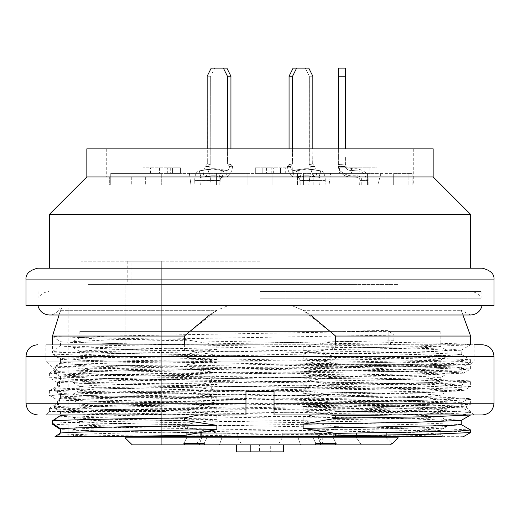 <?xml version="1.0" encoding="UTF-8"?>
<svg xmlns="http://www.w3.org/2000/svg" width="520" height="520" viewBox="0 0 520 520"><rect width="100%" height="100%" fill="white"/><g stroke="black" fill="none" stroke-linecap="round" stroke-linejoin="round"><path stroke-width="0.39" stroke-dasharray="2.6 1.95" d="M470.6 362.303L470.6 359.808L461.026 360.659L433.661 361.498L335.608 363.175L335.608 364.637L401.193 364.637L451.51 363.506L470.509 362.369M461.195 354.348L470.548 359.743L432.192 358.104L335.608 356.447L335.608 358.943L433.394 360.62L461.143 361.459L470.574 362.303M335.608 358.943L303.147 363.916L449.651 366.756L461.24 367.712L461.24 371.963L449.651 372.912L416.806 373.848L303.147 375.746L311.857 376.812L308.308 377.371L308.308 380.972L330.181 384.371L429.306 382.655L468.787 380.933M461.182 367.776L415.272 369.629L303.147 371.488L330.181 366.821L350.727 366.529L401.193 364.637M189.819 386.288L216.853 390.24C135.785 391.417 70.441 392.496 60.489 393.666L54.074 389.214C65.63 388.278 119.561 387.192 189.819 386.288L211.692 382.324L211.692 378.723L208.13 378.248C130.748 379.379 69.316 380.425 58.721 381.55L60.489 380.367C70.46 379.249 135.421 378.066 216.853 376.954L216.853 372.691C135.044 373.874 70.441 374.946 60.489 376.116L54.074 371.663C65.63 370.728 119.561 369.642 189.819 368.738L193.999 367.894L185.406 365.001C113.198 365.619 69.531 366.236 54.418 366.853L60.489 362.817C70.57 361.693 135.701 360.516 216.853 359.404L216.853 355.141C135.967 356.31 69.817 357.409 60.489 358.566L52.488 353.041L52.488 344.747M216.853 394.505L208.13 395.798C130.748 396.929 69.316 397.976 58.721 399.1L60.489 397.917C70.616 396.793 135.48 395.616 216.853 394.505L216.853 390.24M189.819 403.839L216.853 407.791C135.512 408.967 70.239 410.046 60.489 411.216L54.074 406.763C70.135 405.769 115.382 404.794 189.819 403.839L211.692 399.874L211.692 396.272L208.13 395.798M69.03 414.947L216.853 412.054L216.853 407.791M216.853 412.054L198.868 414.947M330.98 414.947L303.147 410.846L449.709 408.012L461.24 407.056L461.24 402.805L449.663 401.856L416.832 400.913L303.147 399.016L330.181 395.063L308.308 391.099L308.308 387.498L311.87 387.023L419.458 388.85L463.32 390.676M461.182 402.876L415.311 404.729L303.147 406.588L303.147 410.846M303.147 406.588L330.181 401.921L429.306 400.205L468.787 398.482M49.4 390.683L49.4 395.363L65.325 394.238L110.273 393.153L406.471 388.798L452.822 387.706L470.541 386.646L463.333 390.806L419.673 392.581L311.857 394.362L308.308 394.921L308.308 398.522L330.181 401.921M311.857 394.362L303.147 393.296L416.735 391.404L449.755 390.455L461.24 389.506L461.24 385.255L449.709 384.312L303.147 381.466L330.181 377.513L308.308 373.549L308.308 372.827L317.544 370.428L446.485 371.976L463.028 373.041M461.182 385.326L415.226 387.185L303.147 389.038L303.147 393.296M303.147 389.038L330.181 384.371M303.147 371.488L303.147 375.746M335.608 364.637L329.602 366.717L193.999 367.894M335.608 363.175L303.147 358.196L449.703 355.362L461.24 354.406L461.24 350.155L449.644 349.206L416.735 348.257L303.147 346.365L335.608 341.393L335.608 336.05L303.069 310.291L310.466 314.99M461.188 350.22L415.467 352.079L303.147 353.938L303.147 358.196M303.147 353.938L335.608 348.114L335.608 344.747M291.928 305.63L303.069 310.291L291.928 305.63L37.934 305.63L482.066 305.63L228.072 305.63L291.928 305.63L228.072 305.63L216.931 310.291L228.072 305.63L291.928 305.63M209.534 314.99L216.931 310.291L184.392 336.05L184.392 339.339L216.853 345.163L216.853 349.421C135.883 348.27 69.868 347.139 60.489 346.001L52.488 351.52L52.488 354.003L60.489 359.294C70.369 360.432 135.974 361.589 216.853 362.713L216.853 366.971C135.727 365.813 70.538 364.702 60.489 363.551L54.912 367.432C72.248 368.075 120.237 368.732 198.868 369.388L216.853 366.971M216.853 355.141L184.392 350.168L184.392 344.747M216.853 359.404L185.406 365.001M189.819 368.738L216.853 372.691M216.853 376.954L208.13 378.248M463.034 373.172L419.562 374.991L311.857 376.812M461.182 371.891L415.233 370.032L303.147 368.179L317.544 370.428M468.787 380.809L429.286 379.165L330.181 377.513M461.182 389.441L415.2 387.582L303.147 385.729L311.87 387.023M468.787 398.359L429.286 396.715L330.181 395.063M392.308 414.947L449.937 413.712L470.373 412.457M470.321 412.393L456.632 411.437C428.551 409.39 381.81 407.349 316.401 405.327L303.147 403.279L303.147 399.016M461.175 406.985L415.318 405.138L303.147 403.279M316.401 405.327L335.608 411.437L456.632 411.437M461.182 424.541L415.233 422.682L303.147 420.829L303.147 416.566L335.608 411.593L433.758 413.27L461.182 414.115L470.6 414.954L470.6 412.457M60.489 381.101L58.721 382.35C69.582 383.403 130.267 384.534 208.143 385.587L216.853 384.521C135.558 383.357 70.629 382.259 60.489 381.101L60.489 376.844C70.2 377.975 135.857 379.138 216.853 380.263L189.819 375.596C115.219 374.582 69.973 373.575 54.074 372.587L60.489 376.844M54.074 372.587L57.382 370.312L54.912 367.432M60.489 363.551L60.489 359.294M60.489 346.001L60.489 341.744C70.311 342.882 135.895 344.038 216.853 345.163M184.392 339.339C112.606 338.39 68.64 337.422 52.488 336.453L60.489 341.744M184.392 336.05L52.488 336.05L60.502 310.291L61.62 307.97L68.12 307.97L61.62 307.97L59.066 314.99M60.489 358.566L60.489 362.817M54.418 366.853L56.92 369.772L54.074 371.663M60.489 376.116L60.489 380.367M58.721 381.55L59.508 382.103L59.508 385.593L54.074 389.214M60.489 393.666L60.489 397.917M58.721 399.1L59.508 399.653L59.508 403.143L54.074 406.763M60.489 411.216L60.489 415.467M54.997 436.67L68.12 436.67L56.316 436.67L60.489 433.751L60.489 429.494C70.577 430.638 135.343 431.776 216.853 432.913L216.853 436.67L303.147 436.67L303.147 434.115L441.772 436.67L303.147 436.67M184.392 420.368C112.626 421.324 68.653 422.279 52.488 423.241L52.488 421.72L60.489 416.201L60.489 411.944C70.538 413.088 136.162 414.245 216.853 415.363L187.733 410.26L125.703 409.643C87.126 409.006 63.252 408.356 54.074 407.687L60.489 411.944M54.074 407.687L58.117 404.892L59.508 403.247L59.508 400.426L58.721 399.9C69.582 400.953 130.267 402.084 208.143 403.137L216.853 402.071C135.571 400.913 70.401 399.796 60.489 398.651L58.721 399.9M60.489 398.651L60.489 394.394C70.025 395.525 136.266 396.695 216.853 397.813L189.819 393.146C115.219 392.132 69.973 391.125 54.074 390.137L60.489 394.394M54.074 390.137L59.508 386.366L59.508 382.876L58.721 382.35M303.147 420.829L335.608 426.647L335.608 429.143L303.147 434.115M216.853 432.913L184.392 427.089L184.392 424.6L216.853 419.621C135.798 418.47 70.493 417.352 60.489 416.201M216.853 415.363L216.853 419.621M208.143 403.137L210.555 403.52L187.733 410.26M216.853 397.813L216.853 402.071M208.143 385.587L211.692 386.146L211.692 389.747L189.819 393.146M216.853 380.263L216.853 384.521M198.868 369.388L210.002 372.418L189.819 375.596M216.853 362.713L184.392 356.889L184.392 354.4L216.853 349.421M461.175 354.334L415.304 352.482L303.147 350.63L303.147 346.365M303.147 350.63L335.608 356.447M303.147 368.179L303.147 363.916M303.147 385.729L303.147 381.466M60.502 310.291L216.931 310.291L60.502 310.291M61.62 307.97L60.125 307.97L61.62 307.97M303.069 310.291L461.221 310.291L303.069 310.291M26 305.63L494 305.63M482.3 268.19L37.7 268.19M260 268.19L49.4 268.19L260 268.19M49.4 214.37L470.6 214.37M86.84 176.93L433.16 176.93M86.84 148.85L433.16 148.85M260 148.85L106.73 148.85L260 148.85M109.323 185.12L413.27 185.12L109.323 185.12L109.323 176.93L109.323 185.12L145.34 185.12L109.323 185.12M109.323 176.93L145.34 176.93L109.323 176.93M110.741 185.12L412.1 185.12L110.741 185.12L110.741 173.42L297.44 173.42L297.44 185.12L297.44 173.42L297.44 185.12L297.44 173.42L110.741 173.42L161.72 173.42L161.72 185.12L161.72 173.42L110.741 173.42L110.741 185.12M145.34 176.93L145.34 185.12L145.34 176.93M393.679 173.42L393.679 185.12L393.679 173.42L408.135 173.42L408.135 185.12L408.135 173.42L297.44 173.42L393.679 173.42M408.135 173.42L412.1 173.42L408.135 173.42M362.024 173.42L339.56 173.42L377 173.42L362.024 173.42L362.024 167.804L339.56 167.804L369.135 167.804L362.024 167.804L362.024 173.42M292.76 173.42L255.32 173.42L292.76 173.42L280.592 173.42L292.76 173.42L292.76 167.804L292.76 173.42L292.76 167.804L255.32 167.804L292.76 167.804M271.791 173.42L255.32 173.42L280.592 173.42L271.791 173.42L271.791 167.804L285.279 167.804L262.808 167.804L262.808 173.42L262.808 167.804L271.791 167.804M166.959 173.42L143 173.42L180.44 173.42L166.959 173.42L166.959 167.804L172.575 167.804L172.575 173.42L172.575 167.804L180.44 167.804L143 167.804L166.959 167.804L166.959 173.42M180.44 173.42L143 173.42L180.44 173.42L180.44 167.804L180.44 173.42L180.44 167.804L143 167.804L180.44 167.804L180.44 173.42M323.843 173.42L272.87 173.42L329.03 173.42L323.843 173.42L323.843 185.12L329.03 185.12L272.87 185.12L303.583 185.12L303.583 173.42L303.583 185.12L272.87 185.12L329.03 185.12L330.596 173.42L329.03 185.12L308.763 185.12L310.329 173.42L308.763 185.12L329.03 185.12L323.843 185.12L323.843 173.42M196.157 173.42L247.13 173.42L190.97 173.42L196.157 173.42L196.157 185.12L196.157 173.42M367.425 173.42L313.82 173.42L367.425 173.42L367.425 185.12L367.425 173.42M377 167.804L377 173.42L377 167.804L369.135 167.804L377 167.804M369.135 167.804L369.135 173.42M356.031 167.804L356.031 173.42L356.031 167.804M351.54 167.804L351.54 173.42L351.54 167.804M280.404 173.42L273.663 173.42L280.404 173.42L280.404 167.804M273.663 173.42L273.663 167.804M266.552 167.804L266.552 173.42L266.552 167.804M255.32 167.804L255.32 173.42L255.32 167.804L262.808 167.804L255.32 167.804L255.32 173.42L255.32 167.804M280.592 167.804L280.592 173.42L280.592 167.804M277.036 167.804L277.036 173.42M262.808 167.804L262.808 173.42M159.471 167.804L159.471 173.42L159.471 167.804M154.98 167.804L154.98 173.42L154.98 167.804M143 167.804L143 173.42M170.703 167.804L170.703 173.42M167.713 173.42L167.713 167.804L167.713 173.42M190.97 185.12L189.404 173.42L190.97 185.12L211.237 185.12L209.671 173.42L211.237 185.12L190.97 185.12L247.13 185.12L190.97 185.12L196.157 185.12L190.97 185.12L190.97 173.42L190.97 185.12M194.733 180.557L194.733 179.744L194.753 180.44L219.05 180.557L219.05 179.744L219.05 180.44L220.149 180.44L220.012 185.12L194.883 185.12L194.733 180.557L194.883 185.12L220.012 185.12L219.2 185.12L219.05 180.557L219.2 185.12L194.883 185.12L220.012 185.12L220.149 180.44L199.972 180.44L200.33 185.12L199.972 180.44L194.733 180.557M216.417 185.12L247.13 185.12L216.417 185.12L216.417 173.42L216.417 185.12L211.237 185.12L216.417 185.12M232.57 166.595A12.513 6.682 93.2 0 1 225.791 176.982L221.917 177.32A2.964 1.638 -84.2 0 0 220.149 180.44L219.05 180.557L219.05 179.744L219.05 180.44L194.727 180.44L194.733 179.744A9.347 4.674 90 0 1 198.49 171.022A9.347 4.674 90 0 1 199.284 170.846L214.91 168.747L227.117 170.391L223.607 170.846L221.917 177.32L211.51 175.767L200.974 177.32A2.964 1.313 -95.4 0 0 200.869 177.339A2.964 1.313 -95.4 0 0 199.972 180.44L220.149 180.44A2.964 1.638 95.8 0 1 221.917 177.32L223.607 170.846A9.347 4.674 -90 0 0 219.05 179.744A9.347 4.674 -90 0 1 223.607 170.846L227.117 170.391L225.791 176.982L221.917 177.32L211.452 175.767L200.974 177.32L199.284 170.846L211.406 168.747L223.607 170.846L211.49 168.747L199.284 170.846L200.974 177.32A2.964 1.313 84.6 0 0 200.869 177.339A2.964 1.313 84.6 0 0 199.972 180.44L194.733 180.44L194.733 179.744A9.347 4.674 90 0 1 198.497 171.022A9.347 4.674 90 0 1 199.284 170.846L202.794 170.391A5.694 2.847 -90 0 0 202.936 170.358A5.694 2.847 -90 0 0 205.25 166.458M232.583 166.498L230.627 164.06L232.583 166.498L229.573 166.413L227.617 164.06L229.573 166.413L232.583 166.498A12.513 6.682 -86.8 0 1 225.791 176.982L214.981 175.767L200.974 177.32L204.119 176.982L202.794 170.391L204.119 176.982L214.922 175.767L225.791 176.982L227.117 170.391L214.981 168.747L202.794 170.391A5.694 2.847 -90 0 0 202.936 170.358L215.423 168.753M229.573 166.413A5.694 2.847 90 0 1 227.117 170.391A5.694 2.847 90 0 0 229.567 166.458M230.939 148.85L230.939 157.04L210.672 157.04L230.939 157.04L231.075 164.587L227.786 164.06L231.075 164.587L230.939 76.225L226.883 68.12L223.373 68.12L227.428 76.225L230.939 76.225M227.428 76.225L227.428 157.04L207.161 157.04L227.428 157.04L227.584 164.079M207.292 164.06L205.257 166.413L209.216 166.498L211.218 164.06L209.216 166.498L205.257 166.413L207.292 164.06L227.604 164.06L227.428 148.85M207.519 164.06L210.808 164.587L207.519 164.06M227.617 164.06L207.305 164.06L207.161 76.225L210.672 76.225L210.808 164.587L210.672 76.225L214.728 68.12L211.218 68.12L223.373 68.12M207.161 76.225L211.218 68.12L226.883 68.12L214.728 68.12L210.672 76.225L207.161 76.225M209.216 166.498A12.513 5.804 86.9 0 1 204.542 176.917A12.513 5.804 86.9 0 1 204.119 176.982A12.513 5.804 -93.1 0 0 204.555 176.911A12.513 5.804 -93.1 0 0 209.209 166.595M230.861 164.06L211.198 164.06M310.791 166.595A12.513 5.804 93.1 0 0 315.445 176.911A12.513 5.804 93.1 0 0 315.881 176.982L305.078 175.767L294.209 176.982L292.883 170.391L296.394 170.846A9.347 4.674 90 0 1 300.95 179.744L300.95 180.557L300.95 179.744A9.347 4.674 90 0 0 296.394 170.846L292.883 170.391L305.019 168.747L320.717 170.846L319.026 177.32A2.964 1.313 -84.6 0 1 319.131 177.339A2.964 1.313 -84.6 0 1 320.028 180.44L319.67 185.12L299.988 185.12L300.8 185.12L300.95 180.557L300.8 185.12L325.117 185.12L319.67 185.12L325.117 185.12L325.247 180.44L325.117 185.12L299.988 185.12L319.67 185.12L320.028 180.44L299.851 180.44L299.988 185.12L299.851 180.44L325.273 180.44L325.267 179.744L325.267 180.557L325.267 179.744L325.247 180.44L300.957 180.44L300.95 179.744L300.95 180.557L320.028 180.44A2.964 1.313 95.4 0 0 319.131 177.339L308.548 175.767L298.084 177.32A2.964 1.638 -95.8 0 1 299.851 180.44A2.964 1.638 84.2 0 0 298.084 177.32L296.394 170.846L308.51 168.747L320.717 170.846A9.347 4.674 -90 0 1 321.503 171.022A9.347 4.674 -90 0 1 325.267 179.744A9.347 4.674 -90 0 0 321.51 171.022A9.347 4.674 -90 0 0 320.717 170.846L317.207 170.391L315.881 176.982L319.026 177.32L308.548 175.767M377.793 185.12L380.933 173.42L377.793 185.12L313.82 185.12L377.793 185.12M366.216 179.744L366.216 180.44C369.655 180.44 369.655 180.44 366.223 180.44C369.655 180.44 369.655 180.44 366.223 180.44L366.216 179.744A9.347 9.347 0 0 0 357.11 170.846L350.09 170.391C350.09 168.201 350.09 168.201 350.09 170.391C350.09 168.201 350.09 168.201 350.09 170.391L357.11 170.846C357.11 168.051 357.11 168.051 357.11 170.846C357.11 168.051 357.11 168.051 357.11 170.846L357.11 177.32A2.964 2.951 -36.8 0 1 359.879 180.44L359.658 185.12C362.492 185.12 362.492 185.12 359.658 185.12C362.492 185.12 362.492 185.12 359.658 185.12L365.924 185.12C369.759 185.12 369.759 185.12 365.924 185.12C369.759 185.12 369.759 185.12 365.924 185.12L359.658 185.12L359.879 180.44C362.414 180.44 362.414 180.44 359.879 180.44C362.414 180.44 362.414 180.44 359.879 180.44L366.216 180.44L359.879 180.44A2.964 2.951 143.2 0 0 357.11 177.32C357.11 175.253 357.11 175.253 357.11 177.32C357.11 175.253 357.11 175.253 357.11 177.32L357.11 170.846A9.347 9.347 0 0 1 366.216 179.744M303.583 185.12L308.763 185.12L303.583 185.12M329.03 185.12L323.843 185.12L329.03 185.12L329.03 173.42L329.03 185.12M338.201 166.498L338.163 164.06L338.201 166.498L345.169 166.413L345.091 164.06L345.169 166.413L338.201 166.498A12.513 12.487 -40.1 0 0 350.09 176.982L357.11 177.32L350.09 176.982L350.09 170.391L350.09 176.982A12.513 12.487 139.9 0 1 338.221 166.595M345.169 166.413A5.694 5.694 0 0 0 350.09 170.391A5.694 5.694 0 0 1 345.189 166.458M338.384 164.06L338.39 157.04L338.117 164.587L344.695 164.06L338.117 164.587L338.39 148.85M368.797 185.12L368.797 180.44C369.428 174.759 365.534 170.865 357.11 168.747L350.09 168.747C347.256 168.461 345.696 166.9 345.404 164.06L345.41 157.04L345.091 164.079M338.39 157.04L338.39 76.225L345.41 76.225L345.41 148.85M345.41 157.04L345.091 164.06M338.39 76.225L338.39 68.12L345.41 68.12L345.41 76.225M287.417 166.498L290.427 166.413L287.417 166.498L289.374 164.06L287.417 166.498A12.513 6.682 86.8 0 0 294.209 176.982L298.084 177.32L308.529 175.767L319.026 177.32A2.964 1.313 95.4 0 1 319.131 177.339L308.49 175.767M314.743 166.413L310.784 166.498L314.743 166.413L312.709 164.06L314.743 166.413A5.694 2.847 90 0 0 317.064 170.358A5.694 2.847 90 0 0 317.207 170.391L305.091 168.747L292.883 170.391A5.694 2.847 -90 0 1 290.433 166.458M312.676 164.079L312.839 157.04L292.572 157.04L312.839 157.04L312.839 76.225L309.329 76.225L309.329 157.04L289.062 157.04L309.329 157.04L309.192 164.587L312.481 164.06L309.192 164.587L309.329 76.225L305.272 68.12L308.783 68.12L312.839 76.225L309.329 76.225L305.272 68.12L293.118 68.12L308.783 68.12L293.118 68.12L289.062 76.225L288.925 164.587L292.214 164.06L288.925 164.587L289.062 148.85M310.784 166.498L308.783 164.06L310.784 166.498A12.513 5.804 -86.9 0 0 315.458 176.917A12.513 5.804 -86.9 0 0 315.881 176.982L319.026 177.32L320.717 170.846L308.594 168.747L296.394 170.846L298.084 177.32L294.209 176.982L304.98 175.767L315.881 176.982L317.207 170.391A5.694 2.847 90 0 1 317.064 170.358A5.694 2.847 90 0 1 314.75 166.458M292.377 164.06L290.427 166.413L292.383 164.06L312.695 164.06L312.839 148.85M312.709 164.06L292.396 164.06L292.572 76.225L289.062 76.225M292.572 76.225L296.627 68.12M309.017 164.06L289.354 164.06M205.257 166.413A5.694 2.847 -90 0 1 202.936 170.358L215.358 168.753M207.161 148.85L207.324 164.079M210.983 164.06L230.646 164.06M290.427 166.413A5.694 2.847 -90 0 0 292.883 170.391L294.209 176.982A12.513 6.682 -93.2 0 1 287.43 166.595M292.572 148.85L292.416 164.079M289.139 164.06L308.802 164.06M335.608 341.393L433.758 343.07L461.182 343.915L470.6 344.754M461.195 350.22L470.541 344.819L432.211 346.463L335.608 348.114M335.608 336.05L470.6 336.05M303.147 416.566L416.735 418.457L449.657 419.406L461.24 420.394M470.548 429.943L432.185 428.304L335.608 426.647M335.608 429.143L433.758 430.82L461.182 431.665L470.6 432.504M463.262 436.67L441.772 436.67M184.392 350.168C112.626 351.124 68.653 352.079 52.488 353.041M72.878 429.468L82.446 430.365L110.377 431.256L418.379 436.67L101.621 436.67L444.483 436.67M75.491 436.67L101.621 436.67L72.859 435.175L75.445 436.67M216.853 436.67L56.316 436.67M80.21 351.397L87.633 350.578L110.637 349.765L388.863 344.799L388.863 331.37L440.18 331.37L79.82 331.37L373.438 331.37L109.48 336.037L79.918 337.584M146.562 436.67L410.397 432.003L440.005 430.443M440.031 430.378L426.296 429.299L388.213 428.207L135.304 423.859L95.16 422.767L80.1 421.668M80.073 421.597L93.724 420.518L131.885 419.432L384.676 415.084L424.912 413.991L439.784 412.893M439.803 412.822L426.257 411.729L388.141 410.657L135.298 406.302L95.088 405.216L80.204 404.118M80.171 404.047L93.541 402.961L131.892 401.882L384.755 397.521L424.931 396.442L439.816 395.356M439.855 395.285L426.595 394.193L388.102 393.101L135.22 388.739L95.115 387.666L80.347 386.588M80.301 386.516L93.431 385.418L131.924 384.325L384.8 379.971L424.762 378.892L439.55 377.812M439.608 377.741L426.621 376.649L388.317 375.55L135.09 371.202L95.225 370.116L79.885 369.031L72.859 364.975M79.82 372.756L79.82 368.959L93.308 367.874L131.625 366.782L384.878 362.434L424.736 361.335L440.109 360.256L447.142 356.2M440.161 360.185L426.751 359.099L388.31 358.013L135.265 353.665L80.314 351.468M79.852 337.656L93.359 338.754L131.768 339.833L384.924 344.182L424.775 345.28L440.115 346.359L447.142 350.415M440.18 331.37L440.18 346.431L426.731 347.516L388.187 348.621L135.012 352.957L95.102 354.049L79.898 355.147M79.846 355.219L93.353 356.298L131.833 357.383L384.943 361.745L424.885 362.824L440.096 363.909M440.161 363.981L426.615 365.079L388.213 366.158L135.012 370.507L95.173 371.612L79.891 372.684L72.859 376.74L88.731 375.661L130.104 374.562L393.211 370.207L433.101 369.135L447.187 368.037L447.2 373.678L433.186 372.593L393.146 371.495L130.475 367.146L89.271 366.074L72.91 364.981M79.84 372.756L93.366 373.848L131.781 374.94L384.93 379.281L424.873 380.374L440.096 381.472M440.154 381.543L426.647 382.623L388.174 383.708L135.096 388.07L95.134 389.149L79.905 390.234M79.84 390.306L93.392 391.404L131.755 392.483L384.897 396.832L424.762 397.93L440.109 399.009L447.148 403.065L431.347 401.979L389.747 400.901L126.776 396.539L86.847 395.447L72.865 394.362M440.161 399.081L426.666 400.166L388.213 401.265L135.142 405.606L95.192 406.692L79.905 407.797M79.846 407.869L93.314 408.941L131.781 410.033L384.852 414.394L424.794 415.467L440.082 416.559M440.154 416.631L426.634 417.729L388.226 418.808L135.252 423.156L95.335 424.255L79.891 425.328L72.852 429.397M79.82 421.597L79.82 425.406L93.269 426.491L131.794 427.596L384.748 431.932L424.684 433.01L440.096 434.115M440.161 434.194L422.721 435.416L373.438 436.67M73.014 347.353L80.951 346.522L104.637 345.703L393.887 340.743L388.863 344.799M393.887 340.743L393.887 335.094L106.574 340.015L72.859 341.64L79.879 337.584M388.031 330.369L335.959 331.37L80.99 331.37L439.01 331.37L388.031 331.37L388.031 330.369L393.887 335.094M388.031 331.37L388.863 331.37M260 261.17L80.99 261.17L260 261.17M354.068 284.57L88.01 284.57L354.068 284.57M132.269 444.86L161.72 444.86L161.72 261.17L131.066 261.17L131.066 284.57L125.073 284.57L131.066 284.57L127.79 284.57L131.066 284.57L131.066 261.17L127.79 261.17L161.72 261.17L161.72 444.86L132.269 444.86L184.607 444.86L183.892 443.43L204.159 443.43L204.874 444.86L315.127 444.86L315.842 443.43L336.109 443.43L335.394 444.86L390.513 444.86L361.439 444.86L356.512 437.84L356.512 433.16L323.18 433.16L356.512 433.16L356.512 437.84L323.18 437.84L356.512 437.84L361.439 444.86L390.513 444.86M398.06 437.84L125.073 437.84L125.073 284.57L398.06 284.57L125.073 284.57L125.073 436.67M186.686 437.84L186.686 433.16L237.77 433.16L206.953 433.16L206.953 437.84L204.159 443.43L206.953 437.84L206.953 433.16L186.686 433.16L186.686 437.84L206.953 437.84L186.686 437.84L183.892 443.43L186.686 437.84M204.874 444.86L241.826 444.86L204.874 444.86L219.414 444.86L221.878 437.84L237.77 437.84L200.33 437.84L201.611 437.84L201.611 433.16L186.686 433.16L221.878 433.16L221.878 437.84L219.414 444.86L196.274 444.86L199.147 444.86L201.611 437.84L200.33 437.84L237.77 437.84L221.878 437.84L221.878 433.16L237.77 433.16L200.33 433.16L201.611 433.16L201.611 437.84L199.569 443.612M199.147 444.86L184.607 444.86M313.047 437.84L313.047 433.16L282.23 433.16L333.313 433.16L333.313 437.84L336.109 443.43L333.313 437.84L333.313 433.16L313.047 433.16L313.047 437.84L333.313 437.84L313.047 437.84L315.842 443.43L313.047 437.84M320.431 443.612L318.389 437.84L319.67 437.84L282.23 437.84L298.123 437.84L298.123 433.16L333.313 433.16L318.389 433.16L318.389 437.84L320.853 444.86L278.174 444.86L300.586 444.86L298.123 437.84L282.23 437.84L319.67 437.84L318.389 437.84L318.389 433.16L319.67 433.16L282.23 433.16L298.123 433.16L298.123 437.84L300.586 444.86L315.127 444.86L278.174 444.86L315.127 444.86M335.394 444.86L320.853 444.86M386.36 437.84L386.36 433.16L386.36 437.84L391.95 443.43L386.36 437.84M361.439 444.86L319.124 444.86L361.439 444.86M283.4 444.86L236.6 444.86L283.4 444.86L283.4 451.88L236.6 451.88L250.64 451.88L236.6 451.88L236.6 444.86M259.532 451.88L270.296 451.88L259.532 451.88L259.532 444.86L259.532 451.88M270.296 444.86L259.532 444.86L270.296 444.86L270.296 451.88M250.64 451.88L250.64 444.86L250.64 451.88M373.438 331.37L335.959 331.37M72.8 429.468L72.8 435.11L86.788 434.018L126.906 432.919L389.74 428.571L431.321 427.492L447.129 426.406L440.122 430.456M72.936 429.397L88.719 428.298L130.182 427.213L393.133 422.864L433.238 421.779L447.194 420.68L447.2 426.335L433.082 425.237L393.25 424.151L130.156 419.796L88.719 418.717L72.904 417.625M72.832 417.553L86.775 416.462L126.828 415.382L389.727 411.028L431.301 409.942L447.109 408.844M447.174 408.772L433.089 407.687L393.185 406.607L130.162 402.253L88.758 401.167L73.086 400.069M73.06 399.997L87.249 398.918L126.809 397.832L389.734 393.484L431.249 392.379L447.122 391.3L440.122 395.356M447.181 391.228L433.134 390.143L393.12 389.051L130.221 384.703L88.79 383.611L72.891 382.531M72.846 382.454L87.302 381.368L126.913 380.276L389.649 375.921L431.249 374.835L447.135 373.757L440.122 377.806M72.826 364.91L87.243 363.799L127.231 362.713L389.662 358.378L431.223 357.292L447.115 356.2M447.2 350.487L447.2 356.129L433.193 355.037L393.244 353.957L130.325 349.609L73.118 347.425M72.8 347.353L72.8 341.705L86.794 342.797L126.861 343.896L389.876 348.244L431.366 349.329L447.083 350.422M447.148 350.487L433.166 351.579L393.198 352.657L130.195 357.012L88.621 358.118L72.885 359.19M72.839 359.262L86.885 360.347L126.77 361.446L389.818 365.794L431.379 366.88L447.122 367.965L440.122 363.909M72.82 376.812L86.788 377.897L126.867 378.989L389.87 383.351L431.308 384.423L447.103 385.515M447.174 385.58L433.212 386.678L393.172 387.757L130.208 392.113L88.653 393.211L72.917 394.297M447.2 408.772L447.2 403.13L433.075 404.235L393.204 405.308L130.175 409.663L88.731 410.755L72.885 411.847M72.826 411.918L86.834 412.997L126.854 414.082L389.857 418.45L431.243 419.523L447.129 420.615L440.122 416.559M182.956 436.67C113.633 435.695 72.806 434.72 60.489 433.751M52.488 424.203C68.64 425.172 112.606 426.14 184.392 427.089M184.392 424.6C112.606 423.631 68.64 422.669 52.488 421.72M52.488 354.003C68.64 354.972 112.606 355.94 184.392 356.889M184.392 354.4C112.606 353.431 68.64 352.469 52.488 351.52M59.508 403.143L57.018 403.819L58.117 404.892M59.508 400.426L57.648 400.14L49.465 395.428L65.436 396.409L107.653 397.456L245.96 399.542L245.96 391.547L245.96 399.301L211.692 399.874M57.596 400.075L59.508 399.653M59.508 403.247L58.461 403.247M211.692 396.272L245.96 395.876M245.96 399.301L245.96 404.027L107.712 406.107L65.39 407.231L49.53 408.2M49.491 408.265L57.603 409.123L81.094 409.89L166.023 411.437L49.4 411.437L245.96 409.701L245.96 408.694C173.284 409.403 105.294 410.657 72.586 411.437M125.703 409.643L166.023 411.437M59.508 382.876L57.655 382.59M57.603 382.525L59.508 382.103M59.508 385.593L57.648 385.879M57.596 385.944L59.508 386.366M211.692 378.723L308.308 377.371M308.308 380.972L211.692 382.324M308.308 394.921L274.04 395.493L274.04 398.918L308.308 398.522M308.308 387.498L211.692 386.146M211.692 389.747L308.308 391.099M308.308 372.827L263.998 372.827L308.308 373.549M465.959 406.796L474.11 414.947L274.04 414.947L274.04 404.137L410.572 405.47L451.457 406.14L465.978 406.822M274.04 409.461L450.658 407.478L465.959 406.848L470.574 404.183M49.4 408.291L49.4 411.437L45.89 414.947L245.96 414.947L45.89 414.947L245.96 414.947L245.96 403.891L210.555 403.52M260 361.127L45.89 361.127L260 361.127M210.002 372.418L263.998 372.827M57.382 370.312C54.087 370.097 53.931 369.915 56.92 369.772L54.808 369.98M446.485 371.976C417.528 369.766 344.234 366.762 265.629 364.825L469.599 364.637C458.627 365.3 419.003 365.931 350.727 366.529M470.6 381.894L470.6 386.581L454.675 385.469L409.76 384.378L113.353 380.016L67.158 378.931L49.459 377.871L57.564 382.551M49.4 373.217L49.4 377.806L65.494 376.701L110.344 375.596L406.393 371.241L452.693 370.162L470.548 369.09L463.144 373.366M482.3 344.747L260 344.747L474.11 344.747L474.11 361.127L470.6 364.637L470.6 369.031L454.916 367.933L410.872 366.847L265.629 364.715M245.96 403.891L245.96 399.542M274.04 395.493L274.04 391.547L245.96 391.547L274.04 391.547L274.04 395.252L412.165 397.339L454.37 398.379L470.548 399.38M470.6 399.438L455.709 400.524L413.913 401.57L274.04 403.65L274.04 398.918M469.599 364.637L398.482 366.75L109.915 371.033L65.988 372.151L49.582 373.152M49.536 373.217L65.195 374.354L110.214 375.382L406.569 379.678L452.894 380.816L470.535 381.829M470.581 381.888L454.727 383.097L409.715 384.144L113.581 388.538L67.028 389.656L49.517 390.624M49.459 390.683L64.22 391.807L106.32 392.788L245.96 394.875M245.96 414.947L245.96 403.247L26 403.247M494 403.247L274.04 403.247L274.04 391.547L245.96 391.547L245.96 403.247M274.04 403.247L274.04 414.947L474.11 414.947M260 344.747L45.89 344.747L260 344.747M274.04 395.252L274.04 404.137M274.04 408.317L412.204 406.231L454.519 405.191L470.548 404.196M470.6 404.131L455.611 403.046L413.693 401.999L274.04 399.919M260 298.188L481.13 298.188L260 298.188M260 291.603L481.13 291.59L260 291.59M26 279.89L494 279.89M131.3 176.93L131.3 185.12L131.3 176.93M494 356.447L26 356.447M470.548 362.369L461.195 367.77M463.209 373.061L461.195 371.897M461.195 385.32L468.656 381.004M461.195 389.447L463.242 390.624M461.195 402.87L468.656 398.554M470.548 412.399L461.195 406.998M68.12 436.67L68.12 307.97M470.6 314.99L461.221 310.291L462.937 314.99L49.4 314.99C54.366 314.776 57.941 312.436 60.125 307.97M106.73 148.85L106.73 176.93M413.27 148.85L413.27 185.12M412.1 173.42L412.1 185.12M347.048 173.42L347.048 167.804M339.56 167.804L339.56 173.42M285.279 173.42L285.279 167.804M150.488 173.42L150.488 167.804M247.13 173.42L247.13 185.12L247.13 173.42M211.51 175.767L200.876 177.339L211.452 175.767M214.981 175.767L211.471 175.767M214.91 168.747L211.406 168.747L198.549 171.002M204.503 176.924L215.02 175.767M272.87 173.42L272.87 185.12L272.87 173.42M313.82 173.42L313.82 185.12M361.784 185.12L361.784 180.44C361.485 177.613 359.925 176.059 357.11 175.767L350.09 175.767C341.692 173.674 337.786 169.793 338.39 164.125M305.078 175.767L308.588 175.767M305.019 168.747L308.529 168.747L321.438 170.995M304.642 168.753L317.077 170.358L304.577 168.753M315.49 176.924L305.045 175.767M214.922 175.767L211.412 175.767M214.981 168.747L211.471 168.747L198.562 170.995M204.51 176.924L214.955 175.767M305.019 175.767L308.529 175.767M305.091 168.747L308.594 168.747L321.451 171.002M315.497 176.924L304.98 175.767M79.82 331.37L79.82 337.656M79.82 351.397L79.82 355.219M79.82 386.516L79.82 390.306M79.82 404.047L79.82 407.869M440.18 360.185L440.18 363.981M440.18 377.741L440.18 381.543M440.18 395.285L440.18 399.081M440.18 412.822L440.18 416.631M440.18 430.378L440.18 434.194M80.99 261.17L80.99 331.37M439.01 261.17L439.01 331.37M88.01 261.17L88.01 284.57M431.99 261.17L431.99 284.57M398.06 284.57L398.06 436.67M200.33 433.16L200.33 437.84L196.274 444.86L200.33 437.84L200.33 433.16M237.77 433.16L237.77 437.84L241.826 444.86L237.77 437.84L237.77 433.16M282.23 433.16L282.23 437.84L278.174 444.86L282.23 437.84L282.23 433.16M319.67 433.16L319.67 437.84L323.726 444.86L319.67 437.84L319.67 433.16M323.18 433.16L323.18 437.84L319.124 444.86M127.79 261.17L127.79 284.57M79.879 421.681L72.852 417.625M440.122 412.906L447.148 408.85M79.879 404.131L72.852 400.075M79.879 386.581L72.859 382.525M79.885 351.481L72.859 347.425M447.2 391.228L447.2 385.587M72.8 417.553L72.8 411.918M72.8 399.997L72.8 394.362M72.8 382.454L72.8 376.812M72.8 364.91L72.8 359.262M72.859 359.19L79.879 355.134M447.142 385.515L440.122 381.459M72.852 394.29L79.879 390.234M72.852 411.84L79.879 407.784M440.122 434.109L444.554 436.67M56.953 403.884L57.59 403.247L57.59 400.043M49.316 408.232L57.109 403.728M57.59 385.976L57.59 382.493M54.808 370.045L45.89 361.127L45.89 344.747M468.91 398.431L470.574 399.386M49.504 373.022L54.73 370.006M470.548 381.823L468.91 380.881M49.491 390.579L57.564 385.918M470.6 404.118L470.6 399.451M38.87 291.59L38.87 298.188C41.002 294.164 44.337 291.967 48.873 291.603M481.13 291.59L481.13 298.188C478.998 294.164 475.663 291.967 471.126 291.603"/><path stroke-width="0.78" d="M198.868 414.947L184.392 417.872L184.392 420.368L216.853 425.341C135.252 426.524 70.454 427.603 60.489 428.766L52.488 423.241L52.488 420.765L60.489 415.467L69.03 414.947M60.489 428.766L60.489 433.017C70.519 431.899 135.33 430.723 216.853 429.604L216.853 425.341M216.853 429.604L184.392 435.422L184.392 436.67L106.971 436.67L184.392 435.422M461.182 420.426L415.266 422.279L303.147 424.138L303.147 428.396L335.608 433.375L335.608 435.864L331.864 436.67L184.392 436.67M303.147 424.138L335.608 418.314L335.608 415.825L330.98 414.947M310.466 314.99L335.608 336.05L335.608 344.747M184.392 344.747L184.392 336.05L209.534 314.99M335.608 415.825L392.308 414.947M461.195 420.42L470.541 415.019L432.218 416.663L335.608 418.314M59.066 314.99L52.488 336.05L52.488 344.747M106.971 436.67L54.997 436.67L60.489 433.017M52.488 423.241L52.488 424.203L60.489 429.494M494 279.89L494 305.63L26 305.63L26 279.89C25.37 274.203 29.27 270.303 37.7 268.19L482.3 268.19C490.731 270.303 494.631 274.203 494 279.89L26 279.89M433.16 176.93L86.84 176.93L86.84 148.85L433.16 148.85L433.16 176.93L470.6 214.37L49.4 214.37L49.4 268.19M345.41 148.85L345.41 76.225L338.39 76.225L338.39 68.12L345.41 68.12L345.41 76.225M338.39 148.85L338.39 76.225M207.161 148.85L207.161 76.225L211.218 68.12L226.883 68.12L230.939 76.225L230.939 148.85M227.428 148.85L227.428 76.225L230.939 76.225M227.428 76.225L223.373 68.12M292.572 148.85L292.572 76.225L289.062 76.225L293.118 68.12L296.627 68.12L292.572 76.225M289.062 148.85L289.062 76.225M312.839 148.85L312.839 76.225L308.783 68.12L296.627 68.12M482.066 305.63C480.454 311.461 476.632 314.581 470.6 314.99L462.937 314.99L470.6 336.05L335.608 336.05M303.147 428.396L449.657 425.562L461.24 424.606L461.24 420.394M335.608 433.375L433.661 431.697L461.032 430.859L470.6 430.007L470.6 432.504M463.444 436.67L470.541 432.569L432.218 434.213L335.608 435.864M331.864 436.67L441.772 436.67M184.392 336.05L52.488 336.05M52.488 420.765C68.659 419.803 112.626 418.841 184.392 417.872M125.073 436.67L125.073 437.84L398.06 437.84L398.06 436.67M125.073 437.84L132.269 444.86L125.073 437.84M390.513 444.86L391.95 443.43L390.513 444.86L335.394 444.86L336.109 443.43L315.842 443.43L315.127 444.86L204.874 444.86L204.159 443.43L183.892 443.43L184.607 444.86L132.269 444.86M315.127 444.86L320.853 444.86L320.431 443.612M320.853 444.86L335.394 444.86M199.569 443.612L199.147 444.86L204.874 444.86M184.607 444.86L199.147 444.86M283.4 444.86L283.4 451.88L236.6 451.88L236.6 444.86M274.04 403.65L274.04 414.947L482.3 414.947L274.04 414.947L274.04 403.247L494 403.247L494 356.447C493.304 349.343 489.404 345.443 482.3 344.747L474.11 344.747M45.89 414.947L245.96 414.947L245.96 409.701M274.04 403.247L274.04 391.547L245.96 391.547L245.96 414.947M245.96 404.027L245.96 408.694M37.7 414.947C30.53 414.187 26.631 410.287 26 403.247L245.96 403.247M26 403.247L26 356.447L494 356.447M37.934 305.63C39.546 311.461 43.368 314.581 49.4 314.99L470.6 314.99M470.6 214.37L470.6 268.19M86.84 176.93L49.4 214.37M470.6 336.05L470.6 344.747M461.195 424.548L470.548 429.943M392.47 443.43L398.06 437.84M494 403.247C493.304 410.351 489.404 414.251 482.3 414.947M26 356.447C26.696 349.343 30.596 345.443 37.7 344.747"/></g></svg>
